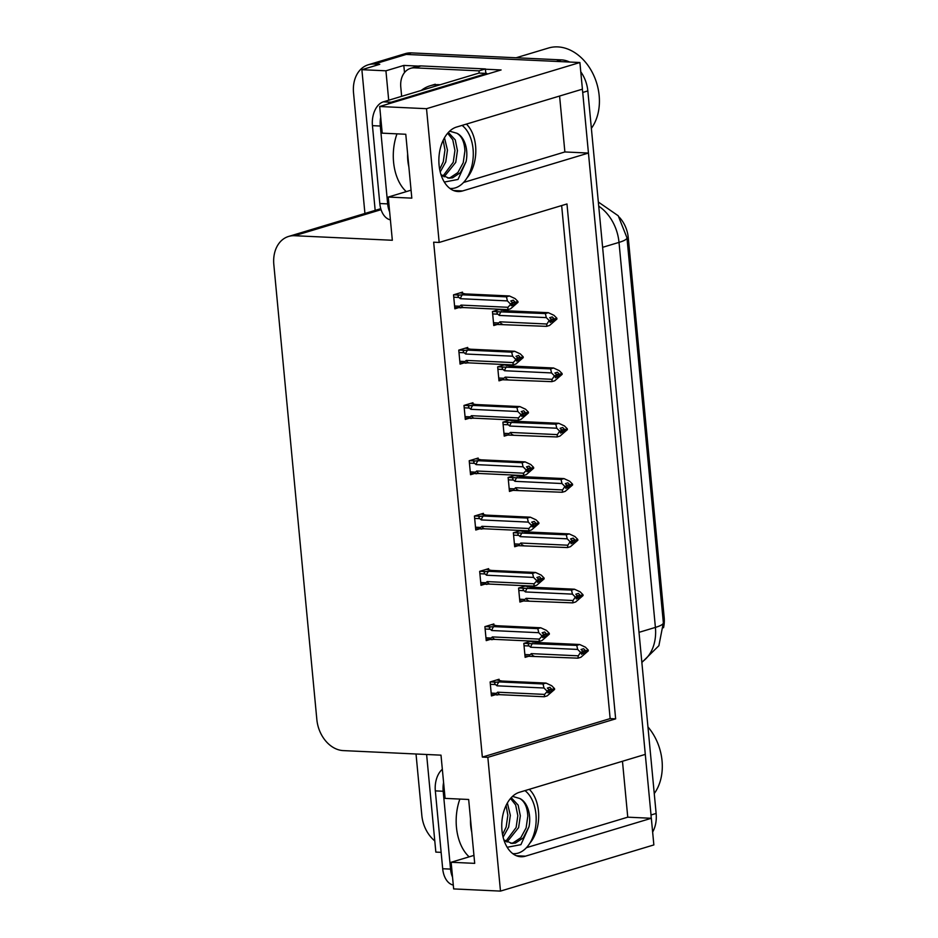 <?xml version="1.0" encoding="UTF-8"?>
<svg xmlns="http://www.w3.org/2000/svg" width="938" height="938" viewBox="0 0 938 938"><rect width="100%" height="100%" fill="white"/><g stroke="black" fill="none" stroke-linecap="round" stroke-linejoin="round"><path stroke-width="1.41" d="M529.267 789.315A32.549 20.636 -87.3 0 1 538.471 811.206A32.549 20.636 -87.3 0 1 529.841 843.203M466.96 177.986A32.549 20.636 92.7 0 0 475.589 145.988A32.549 20.636 92.7 0 0 466.385 124.097M364.929 213.465L353.532 92.897A30.52 23.028 73.2 0 1 368.306 64.769L400.256 55.154A30.52 23.028 73.2 0 1 406.224 54.427L579.895 62.518L582.416 89.169L456.525 127.064A32.549 20.636 92.7 0 0 438.878 161.629A32.549 20.636 92.7 0 0 458.025 191.528A32.549 20.636 92.7 0 0 462.563 190.953L588.454 153.058L645.297 754.387L519.406 792.293A32.549 20.636 92.7 0 0 501.76 826.847A32.549 20.636 92.7 0 0 520.907 856.746A32.549 20.636 92.7 0 0 525.444 856.171L651.335 818.276L653.856 844.927L500.482 891.1L487.842 757.341L615.645 718.86L566.974 203.968L439.172 242.45L426.52 108.691L379.691 106.51L501.103 69.951L485.45 69.224M622.469 761.257L627.757 817.174L651.335 818.276M463.571 182.453L564.875 151.956L559.587 96.039M564.875 151.956L588.454 153.058M404.501 72.589L403.821 65.425L418.325 66.094M388.707 100.237L385.928 70.807L403.821 65.425M426.614 754.492L435.842 852.103L441.141 852.349M385.928 70.807L361.88 69.693L375.177 210.382M368.306 64.769A30.52 23.028 73.2 0 1 374.274 64.054L379.773 64.3L361.88 69.693M434.786 840.905A30.52 23.028 73.2 0 1 421.83 815.415L416.026 753.988M426.52 108.691L579.895 62.518M473.948 855.397L451.131 862.268L453.652 888.919L500.482 891.1M411.067 190.179L388.25 197.05L392.33 240.269L294.579 235.719A30.52 23.028 -106.8 0 0 288.611 236.446A30.52 23.028 -106.8 0 0 273.826 264.563L316.845 719.563A30.52 23.028 -106.8 0 0 343.249 750.599L441.001 755.16L445.093 798.379L468.66 799.481L474.698 863.359L451.131 862.268M379.691 106.51L382.212 133.161L405.779 134.263L411.817 198.141L388.25 197.05M439.172 242.45L433.661 242.192L482.343 757.083L487.842 757.341M619.256 217.17A27.472 20.73 73.2 0 1 628.261 237.619L664.174 617.462A27.472 20.73 73.2 0 1 663.518 627.733M482.343 757.083L610.146 718.602L561.651 205.574M610.146 718.602L615.645 718.86M462.551 292.961L462.481 292.14L453.535 294.837L454.848 308.813L458.342 307.758M467.781 348.268L467.71 347.447L458.764 350.132L460.077 364.108L463.571 363.065M478.239 458.87L478.157 458.049L469.211 460.746L470.536 474.71L474.03 473.667M483.469 514.176L483.387 513.344L474.44 516.041L475.765 530.017L479.259 528.962M488.698 569.472L488.616 568.651L479.67 571.348L480.995 585.324L484.489 584.268M493.927 624.778L493.845 623.958L484.899 626.643L486.224 640.619L489.706 639.575M473.01 403.563L472.94 402.742L463.993 405.439L465.307 419.415L468.801 418.36M499.145 680.073L499.075 679.253L490.128 681.949L491.442 695.926L494.936 694.87M500.036 309.27L492.45 311.557L493.763 325.533L497.257 324.478M505.265 364.577L497.668 366.864L498.993 380.84L502.487 379.784M515.712 475.179L508.126 477.465L509.451 491.442L512.945 490.386M520.942 530.486L513.356 532.761L514.681 546.737L518.163 545.693M526.171 585.781L518.585 588.067L519.898 602.044L523.392 600.988M510.495 419.872L502.897 422.159L504.222 436.135L507.716 435.091M531.4 641.088L523.814 643.374L525.128 657.339L528.622 656.295M526.453 847.671L627.757 817.174M582.275 89.204A30.52 23.028 73.2 0 1 582.721 92.463L651.019 814.981A30.52 23.028 73.2 0 1 651.195 818.264M561.428 59.88L411.336 52.891A30.52 23.028 73.2 0 0 405.368 53.618L400.256 55.154A30.52 23.028 73.2 0 1 406.224 54.427L556.316 61.416L561.428 59.88A30.52 23.028 73.2 0 1 569.624 62.037M580.774 71.792A30.52 23.028 73.2 0 1 587.833 90.927L656.131 813.445A30.52 23.028 73.2 0 1 652.637 832.088M530.404 641.381L535.704 642.46L579.672 644.5L585.347 647.126L588.22 650.034L585.664 650.796L583.612 648.721L581.056 649.495L583.108 651.57L581.513 654.29L588.302 650.843L580.88 657.28L577.949 658.159L525.01 656.131M531.271 656.365C529.243 656.389 528.821 655.861 530.04 654.771L524.87 654.525M587.094 650.585L588.302 650.843M579.672 644.5L576.741 645.391L530.064 643.585C528.082 643.89 527.801 644.687 529.208 645.977L530.697 647.243L577.679 649.436L580.552 652.344L583.108 651.57M580.552 652.344L578.277 655.826L531.307 653.634L530.04 654.771M588.22 650.034L585.664 650.796M582.264 653.434L584.069 653.516M577.949 658.159L578.277 655.826M580.622 653.153L583.178 652.391M533.968 656.119A6.918 4.385 -87.3 0 1 531.307 653.634M532.761 643.339A6.918 4.385 92.7 0 0 530.697 647.243M577.679 649.436L576.741 645.391M582.404 650.855L585.687 651.007M585.734 651.617L588.278 650.644M582.815 651.277L585.722 651.406M496.718 679.968L502.018 681.035L545.998 683.075L551.661 685.701L554.534 688.609L552.001 689.582L549.926 687.308L547.37 688.07L549.422 690.145L546.866 690.919L546.948 691.74L549.504 690.966L547.827 692.865L550.383 692.092L552.036 689.981L554.616 689.43L547.206 695.855L544.263 696.746L500.294 694.695A6.918 4.385 -87.3 0 1 497.621 692.209L496.354 693.346L491.184 693.1M548.718 689.43L552.001 689.582M554.534 688.609L551.978 689.383M552.06 690.192L554.616 689.43M552.036 689.981L549.129 689.852M553.408 689.16L554.593 689.219M548.578 692.01L550.383 692.092M490.351 684.318L495.522 684.564C494.115 683.263 494.408 682.465 496.378 682.172L490.328 681.891M495.522 684.564L497.011 685.819A6.918 4.385 -87.3 0 1 499.086 681.914L496.378 682.172M497.011 685.819L543.993 688.011L543.055 683.966L499.086 681.914M545.998 683.075L543.055 683.966M543.993 688.011L546.866 690.919M549.422 690.145L549.504 690.966M500.294 694.695L491.336 694.706M497.586 694.941C495.557 694.976 495.147 694.437 496.354 693.346M544.263 696.746L544.591 694.401L497.621 692.209M546.948 691.74L544.591 694.401M525.174 586.086L530.474 587.153L574.455 589.205L580.118 591.819L582.99 594.727L580.434 595.501L578.383 593.426L575.826 594.2L577.96 597.084L576.284 598.983L583.073 595.548L575.662 601.973L572.719 602.864L519.793 600.824M526.042 601.07C524.014 601.094 523.603 600.555 524.811 599.464L519.64 599.23M581.865 595.278L583.073 595.548M574.455 589.205L571.512 590.084L524.834 588.29C522.865 588.595 522.572 589.392 523.979 590.682L525.479 591.948L572.45 594.129L575.322 597.037L577.878 596.263M575.322 597.037L573.048 600.519L526.077 598.327L524.811 599.464M582.99 594.727L580.434 595.501M577.034 598.127L578.84 598.221M572.719 602.864L573.048 600.519M575.404 597.858L577.96 597.084M528.751 600.812A6.918 4.385 -87.3 0 1 526.077 598.327M527.543 588.032A6.918 4.385 92.7 0 0 525.479 591.948M572.45 594.129L571.512 590.084M577.175 595.56L580.458 595.712M580.516 596.322L583.049 595.337M577.585 595.97L580.493 596.111M519.945 530.779L525.245 531.846L569.225 533.898L574.888 536.524L577.761 539.42L575.205 540.194L573.153 538.119L570.597 538.893L572.731 541.789L571.054 543.688L577.843 540.241L570.433 546.678L567.49 547.558L514.563 545.517M520.813 545.764C518.784 545.787 518.374 545.259 519.582 544.157L514.411 543.923M576.636 539.983L577.843 540.241M569.225 533.898L566.282 534.777L519.605 532.983C517.635 533.288 517.342 534.085 518.749 535.375L520.25 536.642L567.22 538.822L570.093 541.73L572.649 540.968M570.093 541.73L567.818 545.213L520.848 543.032L519.582 544.157M577.761 539.42L575.205 540.194M571.805 542.832L573.61 542.914M567.49 547.558L567.818 545.213M570.175 542.551L572.731 541.789M523.521 545.517A6.918 4.385 -87.3 0 1 520.848 543.032M522.314 532.737A6.918 4.385 92.7 0 0 520.25 536.642M567.22 538.822L566.282 534.777M571.946 540.253L575.229 540.405M575.287 541.015L577.82 540.03M572.356 540.675L575.264 540.804M514.716 475.484L520.015 476.551L563.996 478.591L569.659 481.217L572.532 484.125L569.976 484.899L567.924 482.824L565.368 483.586L567.502 486.482L565.825 488.381L572.614 484.946L565.204 491.371L562.261 492.262L509.334 490.222M515.583 490.457C513.555 490.492 513.145 489.953 514.352 488.862L509.182 488.616M571.418 484.676L572.614 484.946M563.996 478.591L561.053 479.482L514.376 477.688C512.406 477.981 512.113 478.779 513.52 480.08L515.021 481.335L561.991 483.527L564.864 486.435L567.42 485.661M564.864 486.435L562.589 489.917L515.619 487.725L514.352 488.862M572.532 484.125L569.976 484.899M566.575 487.526L568.381 487.608M562.261 492.262L562.589 489.917M564.946 487.256L567.502 486.482M518.292 490.211A6.918 4.385 -87.3 0 1 515.619 487.725M517.084 477.43A6.918 4.385 92.7 0 0 515.021 481.335M561.991 483.527L561.053 479.482M566.716 484.946L569.999 485.098M570.058 485.708L572.59 484.735M567.127 485.368L570.034 485.497M491.489 624.661L496.788 625.728L540.769 627.78L546.432 630.395L549.305 633.302L546.772 634.287L544.697 632.001L542.141 632.775L544.192 634.85L541.636 635.612L541.718 636.433L544.274 635.659L542.598 637.559L545.154 636.796L546.807 634.686L549.387 634.123L541.976 640.56L539.033 641.44L495.065 639.388A6.918 4.385 -87.3 0 1 492.391 636.914L491.125 638.039L485.954 637.805M543.489 634.135L546.772 634.287M549.305 633.302L546.748 634.076M546.831 634.897L549.387 634.123M546.807 634.686L543.899 634.545M548.179 633.865L549.363 633.912M543.348 636.714L545.154 636.796M485.122 629.023L490.293 629.257C488.886 627.968 489.179 627.17 491.149 626.865L485.098 626.584M490.293 629.257L491.793 630.524A6.918 4.385 -87.3 0 1 493.857 626.619L491.149 626.865M491.793 630.524L538.764 632.704L537.826 628.659L493.857 626.619M540.769 627.78L537.826 628.659M538.764 632.704L541.636 635.612M544.192 634.85L544.274 635.659M495.065 639.388L486.107 639.399M492.356 639.646C490.328 639.669 489.917 639.141 491.125 638.039M539.033 641.44L539.362 639.095L492.391 636.914M541.718 636.433L539.362 639.095M486.259 569.354L491.559 570.433L535.539 572.473L541.203 575.1L544.075 578.007L541.543 578.981L539.467 576.706L536.911 577.468L538.963 579.543L536.407 580.317L536.489 581.126L539.045 580.364L537.368 582.264L539.925 581.49L541.578 579.379L544.157 578.828L536.747 585.253L533.804 586.133L489.835 584.093A6.918 4.385 -87.3 0 1 487.162 581.607L485.896 582.744L480.725 582.498M538.26 578.828L541.543 578.981M544.075 578.007L541.519 578.769M541.601 579.59L544.157 578.828M541.578 579.379L538.67 579.25M542.961 578.558L544.134 578.617M538.119 581.408L539.925 581.49M479.893 573.716L485.063 573.962C483.656 572.661 483.949 571.863 485.919 571.57L479.869 571.289M485.063 573.962L486.564 575.217A6.918 4.385 -87.3 0 1 488.628 571.312L485.919 571.57M486.564 575.217L533.534 577.409L532.596 573.364L488.628 571.312M535.539 572.473L532.596 573.364M533.534 577.409L536.407 580.317M538.963 579.543L539.045 580.364M489.835 584.093L480.877 584.104M487.127 584.339C485.098 584.374 484.688 583.835 485.896 582.744M533.804 586.133L534.132 583.799L487.162 581.607M536.489 581.126L534.132 583.799M481.03 514.059L486.33 515.126L530.31 517.178L535.973 519.793L538.858 522.701L536.313 523.685L534.25 521.399L531.682 522.173L533.734 524.236L531.178 525.01L531.26 525.831L533.816 525.057L532.139 526.957L534.695 526.195L536.348 524.084L538.928 523.521L531.518 529.947L528.586 530.838L484.606 528.786A6.918 4.385 -87.3 0 1 481.933 526.312L480.666 527.437L475.496 527.203M533.03 523.533L536.313 523.685M538.858 522.701L536.29 523.474M536.372 524.295L538.928 523.521M536.348 524.084L533.452 523.943M537.732 523.252L538.904 523.31M532.89 526.101L534.695 526.195M474.663 518.409L479.834 518.655C478.439 517.366 478.72 516.568 480.702 516.263L474.64 515.982M479.834 518.655L481.335 519.922A6.918 4.385 -87.3 0 1 483.398 516.006L480.702 516.263M481.335 519.922L528.305 522.103L527.379 518.057L483.398 516.006M530.31 517.178L527.379 518.057M528.305 522.103L531.178 525.01M533.734 524.236L533.816 525.057M484.606 528.786L475.648 528.798M481.909 529.044C479.869 529.067 479.459 528.528 480.666 527.437M528.586 530.838L528.915 528.493L481.933 526.312M531.26 525.831L528.915 528.493M475.812 458.752L481.112 459.819L525.081 461.871L530.744 464.498L533.628 467.405L531.084 468.379L529.02 466.092L526.464 466.866L528.516 468.941L525.96 469.715L526.03 470.524L528.586 469.762L526.91 471.662L529.466 470.888L531.131 468.777L533.699 468.214L526.288 474.651L523.357 475.531L479.377 473.491A6.918 4.385 -87.3 0 1 476.715 471.005L475.437 472.142L470.266 471.896M527.801 468.226L531.084 468.379M533.628 467.405L531.072 468.168M531.143 468.988L533.699 468.214M531.131 468.777L528.223 468.648M532.503 467.956L533.687 468.015M527.672 470.806L529.466 470.888M469.434 463.114L474.616 463.349C473.209 462.059 473.491 461.262 475.472 460.957L469.422 460.675M474.616 463.349L476.105 464.615A6.918 4.385 -87.3 0 1 478.169 460.71L475.472 460.957M476.105 464.615L523.076 466.807L522.149 462.762L478.169 460.71M525.081 461.871L522.149 462.762M523.076 466.807L525.96 469.715M528.516 468.941L528.586 469.762M479.377 473.491L470.419 473.491M476.68 473.737C474.64 473.76 474.229 473.233 475.437 472.142M523.357 475.531L523.685 473.186L476.715 471.005M526.03 470.524L523.685 473.186M450.686 188.468L449.912 188.432A33.158 21.023 92.7 0 0 450.686 188.468A33.158 21.023 92.7 0 0 473.069 149.072A33.158 21.023 92.7 0 0 462.082 125.399M447.661 133.231L452.773 139.785L454.942 150.443L453.242 162.274L442.9 176.145M448.352 132.457L455.27 139.903L457.439 150.561L455.739 162.38L444.12 176.848M443.182 140.266L444.964 149.974L443.264 161.805L439.676 169.344M444.483 137.792L447.461 150.092L445.761 161.922L440.227 171.947M441.012 174.691L449.079 178.208L452.62 177.821L460.382 172.662L466.092 161.582A22.993 14.574 92.7 0 0 466.678 150.995A22.993 14.574 92.7 0 0 456.9 133.266C461.789 136.127 464.462 142.001 464.92 150.912L463.22 162.731L457.885 172.545L450.123 177.704L447.836 178.079M449.63 131.168L456.9 133.266M466.092 161.582L458.025 179.451L444.319 182.054M486.892 74.231A20.343 12.898 -87.3 0 1 486.799 73.434L391.205 102.219A20.343 12.898 92.7 0 0 387.687 104.095M380.699 117.25A20.343 12.898 92.7 0 0 380.312 126.032L387.664 203.886A20.343 12.898 92.7 0 0 389.657 211.941M486.799 73.434L478.943 73.07L383.349 101.843A20.343 12.898 92.7 0 0 372.445 125.657L379.808 203.523A20.343 12.898 92.7 0 0 390.396 219.844M401.652 96.333L400.784 87.082A20.343 15.36 73.2 0 1 410.633 68.333A20.343 15.36 73.2 0 1 414.608 67.853L479.048 70.854L485.438 68.931L420.998 65.93A20.343 15.36 -106.8 0 0 417.023 66.41L410.633 68.333M485.966 73.399A20.343 15.36 73.2 0 1 485.438 68.931M479.212 73.082A20.343 15.36 73.2 0 1 479.048 70.854M512.758 853.627A33.158 21.023 92.7 0 0 513.567 853.686A33.158 21.023 92.7 0 0 535.95 814.29A33.158 21.023 92.7 0 0 524.963 790.617M510.542 798.449L515.654 805.003L517.823 815.661L516.123 827.492L505.781 841.363M511.233 797.675L518.151 805.121L520.32 815.779L518.62 827.609L507.001 842.066M506.063 805.484L507.845 815.204L506.145 827.023L502.557 834.574M507.364 803.01L510.342 815.321L508.642 827.14L503.108 837.165M503.894 839.909L511.96 843.426L515.501 843.039L523.263 837.88L528.973 826.8A22.993 14.574 92.7 0 0 529.56 816.212A22.993 14.574 92.7 0 0 519.781 798.496C524.67 801.345 527.344 807.231 527.813 816.13L526.112 827.949L520.766 837.763L513.004 842.922L510.718 843.297M512.511 796.385L519.781 798.496M528.973 826.8L520.907 844.669L507.2 847.272M443.58 782.468A20.343 12.898 92.7 0 0 443.193 791.25L450.545 869.104A20.343 12.898 92.7 0 0 452.538 877.159M442.337 769.266A20.343 12.898 92.7 0 0 435.326 790.875L442.689 868.74A20.343 12.898 92.7 0 0 453.289 885.062M591.374 128.342A47.815 36.078 -106.8 0 0 599.159 95.535A47.815 36.078 -106.8 0 0 557.782 46.9A47.815 36.078 -106.8 0 0 548.437 48.037L516.111 57.769M421.279 90.423A45.774 34.554 73.2 0 1 430.155 85.768A45.774 34.554 73.2 0 1 440.145 84.748M654.255 793.56A47.815 36.078 -106.8 0 0 662.04 760.753A47.815 36.078 -106.8 0 0 647.959 726.938M509.486 420.177L514.786 421.244L558.767 423.296L564.43 425.911L567.314 428.818L564.758 429.592L562.706 427.517L560.138 428.291L562.272 431.175L560.596 433.075L567.384 429.639L559.974 436.076L557.043 436.956L504.105 434.915M510.366 435.162C508.326 435.185 507.915 434.657 509.123 433.555L503.952 433.321M566.189 429.381L567.384 429.639M558.767 423.296L555.835 424.175L509.158 422.381C507.177 422.686 506.895 423.484 508.29 424.773L509.791 426.04L556.762 428.22L559.634 431.128L562.19 430.366M559.634 431.128L557.371 434.611L510.389 432.43L509.123 433.555M567.314 428.818L564.758 429.592M561.346 432.23L563.152 432.312M557.043 436.956L557.371 434.611M559.716 431.949L562.272 431.175M513.063 434.904A6.918 4.385 -87.3 0 1 510.389 432.43M511.855 422.135A6.918 4.385 92.7 0 0 509.791 426.04M556.762 428.22L555.835 424.175M561.487 429.651L564.77 429.803M564.828 430.413L567.361 429.428M561.909 430.061L564.805 430.202M504.269 364.87L509.569 365.949L553.537 367.989L559.2 370.616L562.085 373.523L559.529 374.285L557.477 372.222L554.921 372.984L556.973 375.059L555.366 377.78L562.155 374.344L554.745 380.769L551.814 381.649L498.875 379.62M505.136 379.855C503.096 379.89 502.686 379.351 503.894 378.26L498.723 378.014M560.959 374.074L562.155 374.344M553.537 367.989L550.606 368.88L503.929 367.086C501.947 367.379 501.666 368.177 503.073 369.478L504.562 370.733L551.532 372.925L554.417 375.833L556.973 375.059M554.417 375.833L552.142 379.315L505.172 377.123L503.894 378.26M562.085 373.523L559.529 374.285M556.128 376.924L557.922 377.006M551.814 381.649L552.142 379.315M554.487 376.642L557.043 375.88M507.833 379.609A6.918 4.385 -87.3 0 1 505.172 377.123M506.626 366.828A6.918 4.385 92.7 0 0 504.562 370.733M551.532 372.925L550.606 368.88M556.257 374.344L559.54 374.497M559.599 375.106L562.143 374.133M556.68 374.766L559.587 374.895M499.039 309.575L504.339 310.642L548.308 312.694L553.971 315.309L556.855 318.216L554.299 318.99L552.248 316.915L549.691 317.689L551.743 319.752L550.137 322.473L556.926 319.037L549.516 325.463L546.584 326.354L493.646 324.314M499.907 324.56C497.879 324.583 497.457 324.044 498.676 322.953L493.494 322.719M555.73 318.768L556.926 319.037M548.308 312.694L545.377 313.573L498.699 311.779C496.718 312.084 496.437 312.882 497.844 314.171L499.333 315.438L546.303 317.619L549.187 320.526L551.743 319.752M549.187 320.526L546.913 324.009L499.942 321.816L498.676 322.953M556.855 318.216L554.299 318.99M550.899 321.617L552.693 321.711M546.584 326.354L546.913 324.009M549.258 321.347L551.814 320.573M502.604 324.302A6.918 4.385 -87.3 0 1 499.942 321.816M501.396 311.522A6.918 4.385 92.7 0 0 499.333 315.438M546.303 317.619L545.377 313.573M551.04 319.049L554.311 319.201M554.37 319.811L556.914 318.826M551.45 319.459L554.358 319.6M470.583 403.457L475.883 404.524L519.851 406.576L525.514 409.191L528.399 412.099L525.855 413.083L523.791 410.797L521.235 411.559L523.287 413.635L520.731 414.408L520.801 415.229L523.357 414.455L521.68 416.355L524.236 415.581L525.901 413.482L528.469 412.919L521.059 419.345L518.128 420.236L474.147 418.184A6.918 4.385 -87.3 0 1 471.486 415.698L470.208 416.835L465.037 416.601M522.583 412.931L525.855 413.083M528.399 412.099L525.843 412.872M525.913 413.681L528.469 412.919M525.901 413.482L522.994 413.341M527.273 412.65L528.457 412.708M522.443 415.499L524.236 415.581M464.216 407.807L469.387 408.053C467.98 406.764 468.261 405.966 470.243 405.662L464.193 405.38M469.387 408.053L470.876 409.308A6.918 4.385 -87.3 0 1 472.94 405.404L470.243 405.662M470.876 409.308L517.846 411.501L516.92 407.455L472.94 405.404M519.851 406.576L516.92 407.455M517.846 411.501L520.731 414.408M523.287 413.635L523.357 414.455M474.147 418.184L465.189 418.196M471.451 418.442C469.41 418.465 469 417.926 470.208 416.835M518.128 420.236L518.456 417.891L471.486 415.698M520.801 415.229L518.456 417.891M465.354 348.15L470.653 349.217L514.622 351.269L520.297 353.896L523.17 356.792L520.637 357.777L518.562 355.49L516.006 356.264L518.057 358.339L515.501 359.102L515.583 359.922L518.139 359.16L516.463 361.06L519.019 360.286L520.672 358.175L523.252 357.613L515.83 364.05L512.898 364.929L468.918 362.877A6.918 4.385 -87.3 0 1 466.256 360.403L464.99 361.529L459.819 361.294M517.354 357.624L520.637 357.777M523.17 356.792L520.613 357.566M520.696 358.386L523.252 357.613M520.672 358.175L517.764 358.035M522.044 357.355L523.228 357.401M517.213 360.204L519.019 360.286M458.987 352.512L464.158 352.747C462.751 351.457 463.032 350.66 465.014 350.355L458.963 350.073M464.158 352.747L465.647 354.013A6.918 4.385 -87.3 0 1 467.71 350.109L465.014 350.355M465.647 354.013L512.629 356.194L511.691 352.149L467.71 350.109M514.622 351.269L511.691 352.149M512.629 356.194L515.501 359.102M518.057 358.339L518.139 359.16M468.918 362.877L459.972 362.889M466.221 363.135C464.193 363.158 463.771 362.631 464.99 361.529M512.898 364.929L513.227 362.584L466.256 360.403M515.583 359.922L513.227 362.584M460.124 292.855L465.424 293.922L509.404 295.962L515.068 298.589L517.94 301.497L515.408 302.47L513.332 300.195L510.776 300.957L512.828 303.033L510.272 303.806L510.354 304.627L512.91 303.853L511.233 305.753L513.789 304.979L515.443 302.868L518.022 302.317L510.612 308.743L507.669 309.634L463.7 307.582A6.918 4.385 -87.3 0 1 461.027 305.096L459.761 306.234L454.59 305.987M512.125 302.317L515.408 302.47M517.94 301.497L515.384 302.271M515.466 303.08L518.022 302.317M515.443 302.868L512.535 302.74M516.815 302.048L517.999 302.106M511.984 304.897L513.789 304.979M453.758 297.205L458.928 297.452C457.521 296.15 457.814 295.353 459.784 295.06L453.734 294.778M458.928 297.452L460.429 298.706A6.918 4.385 -87.3 0 1 462.493 294.802L459.784 295.06M460.429 298.706L507.399 300.899L506.461 296.854L462.493 294.802M509.404 295.962L506.461 296.854M507.399 300.899L510.272 303.806M512.828 303.033L512.91 303.853M463.7 307.582L454.742 307.594M460.992 307.828C458.963 307.863 458.553 307.324 459.761 306.234M507.669 309.634L507.997 307.289L461.027 305.096M510.354 304.627L507.997 307.289M453.57 190.531L462.563 190.953M374.274 64.054L411.336 52.891M294.579 235.719L381.074 209.678M664.174 617.462L662.885 617.849M628.261 237.619L626.983 238.006M516.451 855.761L525.444 856.171M663.354 622.773A35.609 6.003 174.6 0 1 655.404 627.405L619.01 242.391A35.609 6.003 -5.4 0 0 626.959 237.76L663.354 622.773L658.875 645.719L641.862 662.451M641.827 662.04A40.686 30.708 -106.8 0 0 655.404 627.405L639.013 632.341M602.618 247.327L619.01 242.391A40.686 30.708 -106.8 0 0 598.737 206.172M587.833 90.927L582.721 92.463M656.131 813.445L651.019 814.981M524.037 645.743L529.208 645.977M530.064 643.585L524.014 643.304M518.808 590.436L523.979 590.682M524.834 588.29L518.784 588.009M513.578 535.141L518.749 535.375M519.605 532.983L513.555 532.702M508.349 479.834L513.52 480.08M514.376 477.688L508.326 477.407M406.271 191.622A43.336 27.472 -87.3 0 1 393.573 162.075A43.336 27.472 -87.3 0 1 396.985 133.853M407.631 153.82A33.158 21.023 92.7 0 0 407.819 160.515A33.158 21.023 92.7 0 0 408.874 166.941M414.608 67.853L420.998 65.93M380.312 126.032L372.445 125.657M379.808 203.523L387.664 203.886M391.205 102.219L383.349 101.843M469.152 856.84A43.336 27.472 -87.3 0 1 456.454 827.293A43.336 27.472 -87.3 0 1 459.866 799.07M470.513 819.038A33.158 21.023 92.7 0 0 470.7 825.733A33.158 21.023 92.7 0 0 471.755 832.17M443.193 791.25L435.326 790.875M442.689 868.74L450.545 869.104M503.12 424.539L508.29 424.773M509.158 422.381L503.096 422.1M497.89 369.232L503.073 369.478M503.929 367.086L497.879 366.805M492.673 313.925L497.844 314.171M498.699 311.779L492.649 311.498M288.611 236.446L380.769 208.693M626.959 237.76L618.224 215.775L598.338 202.033M525.479 531.858L524.87 531.529M513.567 853.686L512.793 853.65M435.267 84.232L430.155 85.768"/></g></svg>
